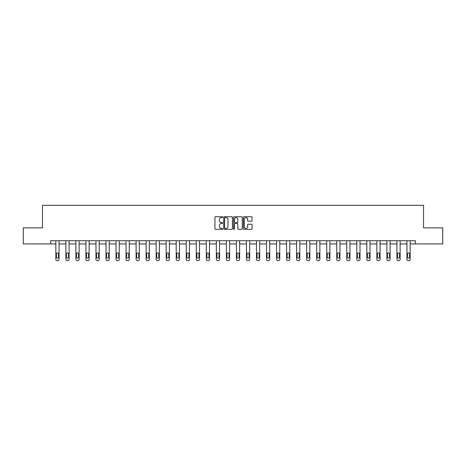 <?xml version="1.0" encoding="UTF-8"?>
<svg xmlns="http://www.w3.org/2000/svg" width="466" height="466" viewBox="0 0 466 466"><rect width="100%" height="100%" fill="white"/><g stroke="black" fill="none" stroke-linecap="round" stroke-linejoin="round"><path stroke-width="0.7" d="M222.713 217.156A0.443 0.443 0 0 0 222.27 216.713L215.566 216.713A0.629 0.629 0 0 0 214.931 217.348L214.931 228.707A0.629 0.629 0 0 0 215.566 229.336L222.27 229.336A0.443 0.443 0 0 0 222.713 228.899A0.443 0.443 0 0 0 222.27 228.457L221.402 228.457A2.021 2.021 0 0 1 219.381 226.435L219.381 225.486A2.021 2.021 0 0 1 221.402 223.47L222.27 223.47A0.443 0.443 0 0 0 222.713 223.028A0.443 0.443 0 0 0 222.27 222.585L221.402 222.585A2.021 2.021 0 0 1 219.381 220.564L219.381 219.62A2.021 2.021 0 0 1 221.402 217.599L222.27 217.599A0.443 0.443 0 0 0 222.713 217.156M251.448 221.164A0.629 0.629 0 0 0 252.077 220.535L252.077 217.348A0.629 0.629 0 0 0 251.448 216.713L243.998 216.713A0.629 0.629 0 0 0 243.369 217.348L243.369 228.707A0.629 0.629 0 0 0 243.998 229.336L251.448 229.336A0.629 0.629 0 0 0 252.077 228.707L252.077 224.857A0.629 0.629 0 0 0 251.448 224.228L248.262 224.228A0.629 0.629 0 0 0 247.627 224.857L247.627 226.767A1.689 1.689 0 0 1 245.937 228.457A1.689 1.689 0 0 1 244.254 226.767L244.254 219.288A1.689 1.689 0 0 1 245.937 217.599A1.689 1.689 0 0 1 247.627 219.288L247.627 220.535A0.629 0.629 0 0 0 248.262 221.164L251.448 221.164M50.631 243.928L23.3 243.928L23.3 227.851L42.464 227.851L42.464 205.343L423.536 205.343L423.536 227.851L442.7 227.851L442.7 243.928L415.369 243.928L415.369 240.712L50.631 240.712L50.631 243.928L55.838 243.928L55.838 259.37A1.287 1.287 0 0 0 57.126 260.657L57.767 260.657A1.287 1.287 0 0 0 59.054 259.37L59.054 243.928L65.869 243.928L65.869 259.37A1.287 1.287 0 0 0 67.156 260.657L67.797 260.657A1.287 1.287 0 0 0 69.085 259.37L69.085 243.928L75.9 243.928L75.9 259.37A1.287 1.287 0 0 0 77.187 260.657L77.834 260.657A1.287 1.287 0 0 0 79.115 259.37L79.115 243.928L85.936 243.928L85.936 259.37A1.287 1.287 0 0 0 87.218 260.657L87.864 260.657A1.287 1.287 0 0 0 89.152 259.37L89.152 243.928L95.967 243.928L95.967 259.37A1.287 1.287 0 0 0 97.248 260.657L97.895 260.657A1.287 1.287 0 0 0 99.182 259.37L99.182 243.928L105.998 243.928L105.998 259.37A1.287 1.287 0 0 0 107.285 260.657L107.926 260.657A1.287 1.287 0 0 0 109.213 259.37L109.213 243.928L116.028 243.928L116.028 259.37A1.287 1.287 0 0 0 117.316 260.657L117.956 260.657A1.287 1.287 0 0 0 119.244 259.37L119.244 240.712M232.447 217.348A0.629 0.629 0 0 0 231.818 216.713L224.367 216.713A0.629 0.629 0 0 0 223.738 217.348L223.738 228.707A0.629 0.629 0 0 0 224.367 229.336L231.818 229.336A0.629 0.629 0 0 0 232.447 228.707L232.447 217.348M234.182 216.713L241.633 216.713A0.629 0.629 0 0 1 242.262 217.348L242.262 228.707A0.629 0.629 0 0 1 241.633 229.336L238.446 229.336A0.629 0.629 0 0 1 237.811 228.707L237.811 224.099A0.629 0.629 0 0 0 237.182 223.47L235.068 223.47A0.629 0.629 0 0 0 234.439 224.099L234.439 228.899A0.443 0.443 0 0 1 233.996 229.336A0.443 0.443 0 0 1 233.553 228.899L233.553 217.348A0.629 0.629 0 0 1 234.182 216.713M119.244 259.37L119.244 243.928L126.059 243.928L126.059 259.37A1.287 1.287 0 0 0 127.346 260.657L127.987 260.657A1.287 1.287 0 0 0 129.274 259.37L129.274 240.712M129.274 259.37L129.274 243.928L136.089 243.928L136.089 259.37A1.287 1.287 0 0 0 137.377 260.657L138.023 260.657A1.287 1.287 0 0 0 139.305 259.37L139.305 240.712M139.305 259.37L139.305 243.928L146.126 243.928L146.126 259.37A1.287 1.287 0 0 0 147.407 260.657L148.054 260.657A1.287 1.287 0 0 0 149.341 259.37L149.341 240.712M149.341 259.37L149.341 243.928L156.157 243.928L156.157 259.37A1.287 1.287 0 0 0 157.444 260.657L158.085 260.657A1.287 1.287 0 0 0 159.372 259.37L159.372 240.712M159.372 259.37L159.372 243.928L166.187 243.928L166.187 259.37A1.287 1.287 0 0 0 167.475 260.657L168.115 260.657A1.287 1.287 0 0 0 169.403 259.37L169.403 240.712M169.403 259.37L169.403 243.928L176.218 243.928L176.218 259.37A1.287 1.287 0 0 0 177.505 260.657L178.146 260.657A1.287 1.287 0 0 0 179.433 259.37L179.433 240.712M179.433 259.37L179.433 243.928L186.249 243.928L186.249 259.37A1.287 1.287 0 0 0 187.536 260.657L188.177 260.657A1.287 1.287 0 0 0 189.464 259.37L189.464 240.712M189.464 259.37L189.464 243.928L196.279 243.928L196.279 259.37A1.287 1.287 0 0 0 197.567 260.657L198.213 260.657A1.287 1.287 0 0 0 199.495 259.37L199.495 240.712M199.495 259.37L199.495 243.928L206.316 243.928L206.316 259.37A1.287 1.287 0 0 0 207.597 260.657L208.244 260.657A1.287 1.287 0 0 0 209.531 259.37L209.531 240.712M209.531 259.37L209.531 243.928L216.346 243.928L216.346 259.37A1.287 1.287 0 0 0 217.634 260.657L218.274 260.657A1.287 1.287 0 0 0 219.562 259.37L219.562 240.712M219.562 259.37L219.562 243.928L226.377 243.928L226.377 259.37A1.287 1.287 0 0 0 227.664 260.657L228.305 260.657A1.287 1.287 0 0 0 229.592 259.37L229.592 240.712M229.592 259.37L229.592 243.928L236.408 243.928L236.408 259.37A1.287 1.287 0 0 0 237.695 260.657L238.336 260.657A1.287 1.287 0 0 0 239.623 259.37L239.623 240.712M239.623 259.37L239.623 243.928L246.438 243.928L246.438 259.37A1.287 1.287 0 0 0 247.726 260.657L248.366 260.657A1.287 1.287 0 0 0 249.654 259.37L249.654 240.712M249.654 259.37L249.654 243.928L256.469 243.928L256.469 259.37A1.287 1.287 0 0 0 257.756 260.657L258.403 260.657A1.287 1.287 0 0 0 259.684 259.37L259.684 240.712M259.684 259.37L259.684 243.928L266.505 243.928L266.505 259.37A1.287 1.287 0 0 0 267.787 260.657L268.433 260.657A1.287 1.287 0 0 0 269.721 259.37L269.721 240.712M269.721 259.37L269.721 243.928L276.536 243.928L276.536 259.37A1.287 1.287 0 0 0 277.823 260.657L278.464 260.657A1.287 1.287 0 0 0 279.751 259.37L279.751 243.928L286.567 243.928L286.567 259.37A1.287 1.287 0 0 0 287.854 260.657L288.495 260.657A1.287 1.287 0 0 0 289.782 259.37L289.782 243.928L296.597 243.928L296.597 259.37A1.287 1.287 0 0 0 297.885 260.657L298.525 260.657A1.287 1.287 0 0 0 299.813 259.37L299.813 243.928L306.628 243.928L306.628 259.37A1.287 1.287 0 0 0 307.915 260.657L308.556 260.657A1.287 1.287 0 0 0 309.843 259.37L309.843 243.928L316.659 243.928L316.659 259.37A1.287 1.287 0 0 0 317.946 260.657L318.593 260.657A1.287 1.287 0 0 0 319.874 259.37L319.874 243.928L326.695 243.928L326.695 259.37A1.287 1.287 0 0 0 327.977 260.657L328.623 260.657A1.287 1.287 0 0 0 329.911 259.37L329.911 243.928L336.726 243.928L336.726 259.37A1.287 1.287 0 0 0 338.013 260.657L338.654 260.657A1.287 1.287 0 0 0 339.941 259.37L339.941 243.928L346.756 243.928L346.756 259.37A1.287 1.287 0 0 0 348.044 260.657L348.685 260.657A1.287 1.287 0 0 0 349.972 259.37L349.972 243.928L356.787 243.928L356.787 259.37A1.287 1.287 0 0 0 358.074 260.657L358.715 260.657A1.287 1.287 0 0 0 360.002 259.37L360.002 243.928L366.818 243.928L366.818 259.37A1.287 1.287 0 0 0 368.105 260.657L368.752 260.657A1.287 1.287 0 0 0 370.033 259.37L370.033 243.928L376.848 243.928L376.848 259.37A1.287 1.287 0 0 0 378.136 260.657L378.782 260.657A1.287 1.287 0 0 0 380.064 259.37L380.064 243.928L386.885 243.928L386.885 259.37A1.287 1.287 0 0 0 388.166 260.657L388.813 260.657A1.287 1.287 0 0 0 390.1 259.37L390.1 243.928L396.916 243.928L396.916 259.37A1.287 1.287 0 0 0 398.203 260.657L398.844 260.657A1.287 1.287 0 0 0 400.131 259.37L400.131 243.928L406.946 243.928L406.946 259.37A1.287 1.287 0 0 0 408.233 260.657L408.874 260.657A1.287 1.287 0 0 0 410.162 259.37L410.162 243.928L415.369 243.928M225.061 217.599A0.443 0.443 0 0 0 224.624 218.041L224.624 228.014A0.443 0.443 0 0 0 225.061 228.457L225.975 228.457A2.021 2.021 0 0 0 227.996 226.435L227.996 219.62A2.021 2.021 0 0 0 225.975 217.599L225.061 217.599M237.811 219.317A1.689 1.689 0 0 0 236.122 217.628A1.689 1.689 0 0 0 234.439 219.317L234.439 221.956A0.629 0.629 0 0 0 235.068 222.585L237.182 222.585A0.629 0.629 0 0 0 237.811 221.956L237.811 219.317M59.054 240.712L59.054 259.37M55.838 240.712L55.838 259.37M58.477 257.057A1.031 1.031 0 0 1 57.446 258.088A1.031 1.031 0 0 1 56.415 257.057L56.415 253.97A1.031 1.031 0 0 1 57.446 252.939A1.031 1.031 0 0 1 58.477 253.97L58.477 257.057M57.126 260.657L57.767 260.657M69.085 240.712L69.085 259.37M65.869 240.712L65.869 259.37M68.508 257.057A1.031 1.031 0 0 1 67.477 258.088A1.031 1.031 0 0 1 66.452 257.057L66.452 253.97A1.031 1.031 0 0 1 67.477 252.939A1.031 1.031 0 0 1 68.508 253.97L68.508 257.057M67.156 260.657L67.797 260.657M79.115 240.712L79.115 259.37M75.9 240.712L75.9 259.37M78.538 257.057A1.031 1.031 0 0 1 77.507 258.088A1.031 1.031 0 0 1 76.482 257.057L76.482 253.97A1.031 1.031 0 0 1 77.507 252.939A1.031 1.031 0 0 1 78.538 253.97L78.538 257.057M77.187 260.657L77.834 260.657M89.152 240.712L89.152 259.37M85.936 240.712L85.936 259.37M88.569 257.057A1.031 1.031 0 0 1 87.544 258.088A1.031 1.031 0 0 1 86.513 257.057L86.513 253.97A1.031 1.031 0 0 1 87.544 252.939A1.031 1.031 0 0 1 88.569 253.97L88.569 257.057M87.218 260.657L87.864 260.657M99.182 240.712L99.182 259.37M95.967 240.712L95.967 259.37M98.6 257.057A1.031 1.031 0 0 1 97.575 258.088A1.031 1.031 0 0 1 96.544 257.057L96.544 253.97A1.031 1.031 0 0 1 97.575 252.939A1.031 1.031 0 0 1 98.6 253.97L98.6 257.057M97.248 260.657L97.895 260.657M109.213 240.712L109.213 259.37M105.998 240.712L105.998 259.37M108.63 257.057A1.031 1.031 0 0 1 107.605 258.088A1.031 1.031 0 0 1 106.574 257.057L106.574 253.97A1.031 1.031 0 0 1 107.605 252.939A1.031 1.031 0 0 1 108.63 253.97L108.63 257.057M107.285 260.657L107.926 260.657M116.028 240.712L116.028 259.37M118.667 257.057A1.031 1.031 0 0 1 117.636 258.088A1.031 1.031 0 0 1 116.605 257.057L116.605 253.97A1.031 1.031 0 0 1 117.636 252.939A1.031 1.031 0 0 1 118.667 253.97L118.667 257.057M126.059 240.712L126.059 259.37M128.698 257.057A1.031 1.031 0 0 1 127.667 258.088A1.031 1.031 0 0 1 126.641 257.057L126.641 253.97A1.031 1.031 0 0 1 127.667 252.939A1.031 1.031 0 0 1 128.698 253.97L128.698 257.057M136.089 240.712L136.089 259.37M138.728 257.057A1.031 1.031 0 0 1 137.697 258.088A1.031 1.031 0 0 1 136.672 257.057L136.672 253.97A1.031 1.031 0 0 1 137.697 252.939A1.031 1.031 0 0 1 138.728 253.97L138.728 257.057M146.126 240.712L146.126 259.37M148.759 257.057A1.031 1.031 0 0 1 147.734 258.088A1.031 1.031 0 0 1 146.703 257.057L146.703 253.97A1.031 1.031 0 0 1 147.734 252.939A1.031 1.031 0 0 1 148.759 253.97L148.759 257.057M156.157 240.712L156.157 259.37M158.79 257.057A1.031 1.031 0 0 1 157.764 258.088A1.031 1.031 0 0 1 156.733 257.057L156.733 253.97A1.031 1.031 0 0 1 157.764 252.939A1.031 1.031 0 0 1 158.79 253.97L158.79 257.057M166.187 240.712L166.187 259.37M168.826 257.057A1.031 1.031 0 0 1 167.795 258.088A1.031 1.031 0 0 1 166.764 257.057L166.764 253.97A1.031 1.031 0 0 1 167.795 252.939A1.031 1.031 0 0 1 168.826 253.97L168.826 257.057M176.218 240.712L176.218 259.37M178.857 257.057A1.031 1.031 0 0 1 177.826 258.088A1.031 1.031 0 0 1 176.795 257.057L176.795 253.97A1.031 1.031 0 0 1 177.826 252.939A1.031 1.031 0 0 1 178.857 253.97L178.857 257.057M186.249 240.712L186.249 259.37M188.887 257.057A1.031 1.031 0 0 1 187.856 258.088A1.031 1.031 0 0 1 186.831 257.057L186.831 253.97A1.031 1.031 0 0 1 187.856 252.939A1.031 1.031 0 0 1 188.887 253.97L188.887 257.057M196.279 240.712L196.279 259.37M198.918 257.057A1.031 1.031 0 0 1 197.887 258.088A1.031 1.031 0 0 1 196.862 257.057L196.862 253.97A1.031 1.031 0 0 1 197.887 252.939A1.031 1.031 0 0 1 198.918 253.97L198.918 257.057M206.316 240.712L206.316 259.37M208.949 257.057A1.031 1.031 0 0 1 207.923 258.088A1.031 1.031 0 0 1 206.892 257.057L206.892 253.97A1.031 1.031 0 0 1 207.923 252.939A1.031 1.031 0 0 1 208.949 253.97L208.949 257.057M216.346 240.712L216.346 259.37M218.979 257.057A1.031 1.031 0 0 1 217.954 258.088A1.031 1.031 0 0 1 216.923 257.057L216.923 253.97A1.031 1.031 0 0 1 217.954 252.939A1.031 1.031 0 0 1 218.979 253.97L218.979 257.057M226.377 240.712L226.377 259.37M229.016 257.057A1.031 1.031 0 0 1 227.985 258.088A1.031 1.031 0 0 1 226.954 257.057L226.954 253.97A1.031 1.031 0 0 1 227.985 252.939A1.031 1.031 0 0 1 229.016 253.97L229.016 257.057M236.408 240.712L236.408 259.37M239.046 257.057A1.031 1.031 0 0 1 238.015 258.088A1.031 1.031 0 0 1 236.984 257.057L236.984 253.97A1.031 1.031 0 0 1 238.015 252.939A1.031 1.031 0 0 1 239.046 253.97L239.046 257.057M246.438 240.712L246.438 259.37M249.077 257.057A1.031 1.031 0 0 1 248.046 258.088A1.031 1.031 0 0 1 247.021 257.057L247.021 253.97A1.031 1.031 0 0 1 248.046 252.939A1.031 1.031 0 0 1 249.077 253.97L249.077 257.057M256.469 240.712L256.469 259.37M259.108 257.057A1.031 1.031 0 0 1 258.077 258.088A1.031 1.031 0 0 1 257.051 257.057L257.051 253.97A1.031 1.031 0 0 1 258.077 252.939A1.031 1.031 0 0 1 259.108 253.97L259.108 257.057M266.505 240.712L266.505 259.37M269.138 257.057A1.031 1.031 0 0 1 268.113 258.088A1.031 1.031 0 0 1 267.082 257.057L267.082 253.97A1.031 1.031 0 0 1 268.113 252.939A1.031 1.031 0 0 1 269.138 253.97L269.138 257.057M117.316 260.657L117.956 260.657M127.346 260.657L127.987 260.657M137.377 260.657L138.023 260.657M147.407 260.657L148.054 260.657M157.444 260.657L158.085 260.657M167.475 260.657L168.115 260.657M177.505 260.657L178.146 260.657M187.536 260.657L188.177 260.657M197.567 260.657L198.213 260.657M207.597 260.657L208.244 260.657M217.634 260.657L218.274 260.657M227.664 260.657L228.305 260.657M237.695 260.657L238.336 260.657M247.726 260.657L248.366 260.657M257.756 260.657L258.403 260.657M267.787 260.657L268.433 260.657M279.751 240.712L279.751 259.37M276.536 240.712L276.536 259.37M279.169 257.057A1.031 1.031 0 0 1 278.144 258.088A1.031 1.031 0 0 1 277.113 257.057L277.113 253.97A1.031 1.031 0 0 1 278.144 252.939A1.031 1.031 0 0 1 279.169 253.97L279.169 257.057M277.823 260.657L278.464 260.657M289.782 240.712L289.782 259.37M286.567 240.712L286.567 259.37M289.205 257.057A1.031 1.031 0 0 1 288.174 258.088A1.031 1.031 0 0 1 287.143 257.057L287.143 253.97A1.031 1.031 0 0 1 288.174 252.939A1.031 1.031 0 0 1 289.205 253.97L289.205 257.057M287.854 260.657L288.495 260.657M299.813 240.712L299.813 259.37M296.597 240.712L296.597 259.37M299.236 257.057A1.031 1.031 0 0 1 298.205 258.088A1.031 1.031 0 0 1 297.174 257.057L297.174 253.97A1.031 1.031 0 0 1 298.205 252.939A1.031 1.031 0 0 1 299.236 253.97L299.236 257.057M297.885 260.657L298.525 260.657M309.843 240.712L309.843 259.37M306.628 240.712L306.628 259.37M309.267 257.057A1.031 1.031 0 0 1 308.236 258.088A1.031 1.031 0 0 1 307.21 257.057L307.21 253.97A1.031 1.031 0 0 1 308.236 252.939A1.031 1.031 0 0 1 309.267 253.97L309.267 257.057M307.915 260.657L308.556 260.657M319.874 240.712L319.874 259.37M316.659 240.712L316.659 259.37M319.297 257.057A1.031 1.031 0 0 1 318.266 258.088A1.031 1.031 0 0 1 317.241 257.057L317.241 253.97A1.031 1.031 0 0 1 318.266 252.939A1.031 1.031 0 0 1 319.297 253.97L319.297 257.057M317.946 260.657L318.593 260.657M329.911 240.712L329.911 259.37M326.695 240.712L326.695 259.37M329.328 257.057A1.031 1.031 0 0 1 328.303 258.088A1.031 1.031 0 0 1 327.272 257.057L327.272 253.97A1.031 1.031 0 0 1 328.303 252.939A1.031 1.031 0 0 1 329.328 253.97L329.328 257.057M327.977 260.657L328.623 260.657M339.941 240.712L339.941 259.37M336.726 240.712L336.726 259.37M339.359 257.057A1.031 1.031 0 0 1 338.333 258.088A1.031 1.031 0 0 1 337.302 257.057L337.302 253.97A1.031 1.031 0 0 1 338.333 252.939A1.031 1.031 0 0 1 339.359 253.97L339.359 257.057M338.013 260.657L338.654 260.657M349.972 240.712L349.972 259.37M346.756 240.712L346.756 259.37M349.395 257.057A1.031 1.031 0 0 1 348.364 258.088A1.031 1.031 0 0 1 347.333 257.057L347.333 253.97A1.031 1.031 0 0 1 348.364 252.939A1.031 1.031 0 0 1 349.395 253.97L349.395 257.057M348.044 260.657L348.685 260.657M360.002 240.712L360.002 259.37M356.787 240.712L356.787 259.37M359.426 257.057A1.031 1.031 0 0 1 358.395 258.088A1.031 1.031 0 0 1 357.37 257.057L357.37 253.97A1.031 1.031 0 0 1 358.395 252.939A1.031 1.031 0 0 1 359.426 253.97L359.426 257.057M358.074 260.657L358.715 260.657M370.033 240.712L370.033 259.37M366.818 240.712L366.818 259.37M369.456 257.057A1.031 1.031 0 0 1 368.425 258.088A1.031 1.031 0 0 1 367.4 257.057L367.4 253.97A1.031 1.031 0 0 1 368.425 252.939A1.031 1.031 0 0 1 369.456 253.97L369.456 257.057M368.105 260.657L368.752 260.657M380.064 240.712L380.064 259.37M376.848 240.712L376.848 259.37M379.487 257.057A1.031 1.031 0 0 1 378.456 258.088A1.031 1.031 0 0 1 377.431 257.057L377.431 253.97A1.031 1.031 0 0 1 378.456 252.939A1.031 1.031 0 0 1 379.487 253.97L379.487 257.057M378.136 260.657L378.782 260.657M390.1 240.712L390.1 259.37M386.885 240.712L386.885 259.37M389.518 257.057A1.031 1.031 0 0 1 388.493 258.088A1.031 1.031 0 0 1 387.462 257.057L387.462 253.97A1.031 1.031 0 0 1 388.493 252.939A1.031 1.031 0 0 1 389.518 253.97L389.518 257.057M388.166 260.657L388.813 260.657M400.131 240.712L400.131 259.37M396.916 240.712L396.916 259.37M399.548 257.057A1.031 1.031 0 0 1 398.523 258.088A1.031 1.031 0 0 1 397.492 257.057L397.492 253.97A1.031 1.031 0 0 1 398.523 252.939A1.031 1.031 0 0 1 399.548 253.97L399.548 257.057M398.203 260.657L398.844 260.657M410.162 240.712L410.162 259.37M406.946 240.712L406.946 259.37M409.585 257.057A1.031 1.031 0 0 1 408.554 258.088A1.031 1.031 0 0 1 407.523 257.057L407.523 253.97A1.031 1.031 0 0 1 408.554 252.939A1.031 1.031 0 0 1 409.585 253.97L409.585 257.057M408.233 260.657L408.874 260.657"/></g></svg>
